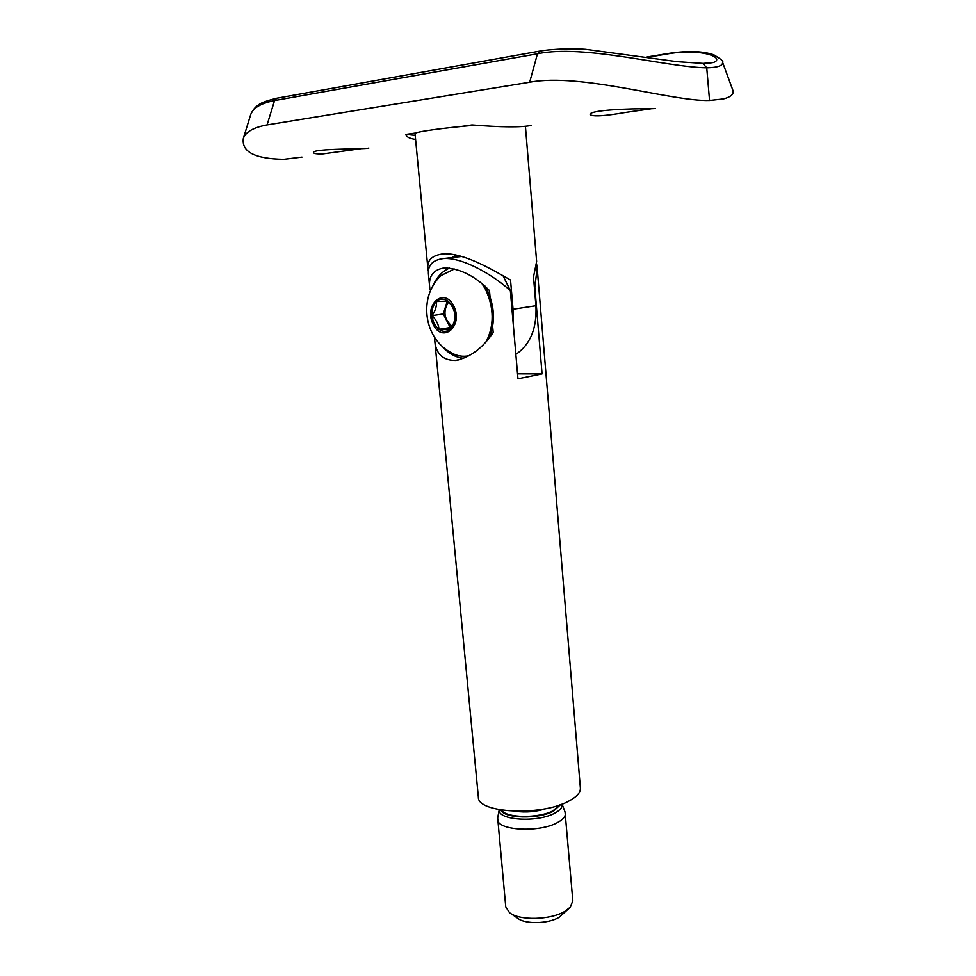 <?xml version="1.0" encoding="UTF-8"?>
<svg xmlns="http://www.w3.org/2000/svg" width="976" height="976" viewBox="0 0 976 976"><rect width="100%" height="100%" fill="white"/><g stroke="black" fill="none" stroke-linecap="round" stroke-linejoin="round"><path stroke-width="1.46" d="M707.551 63.416L713.541 62.452C725.741 57.999 701.646 47.482 665.681 54.253L647.295 57.291M360.839 148.718L323.032 153.866C316.968 154.049 313.784 153.635 313.503 152.634C311.527 148.193 370.587 149.389 368.83 147.962M415.581 139.422C409.517 138.531 406.272 136.86 405.833 134.395L415.886 132.968M461.245 126.477L471.981 124.94C501.408 127.307 521.208 127.478 531.383 125.428M732.817 90.146L732.988 90.634C733.952 94.172 730.817 96.929 723.582 98.905L709.552 100.455C672.135 101.687 580.94 72.517 529.675 82.24L537.459 53.79L274.561 100.54C261.068 103.249 253.138 107.848 250.783 114.326L250.539 115.156M267.07 124.916C253.614 127.405 245.708 131.882 243.353 138.348L250.783 114.326C252.979 109.8 255.444 106.75 258.201 105.176C260.08 103.139 266.265 100.821 276.745 98.222L274.561 100.54L267.07 124.916L529.675 82.24M243.353 138.348C241.377 151.817 254.846 158.807 283.748 159.295L301.987 157.075M655.396 108.531L648.808 108.848C631.618 108.385 588.138 110.044 590.187 114.607C592.859 116.791 604.632 116.071 625.506 112.435L651.016 108.787M405.833 134.395L415.203 135.347M732.988 90.646L722.496 62.049C723.253 65.636 717.994 67.551 706.734 67.832L709.552 100.455M702.805 63.379L706.734 67.832C665.644 67.173 584.258 43.993 537.459 53.79L539.972 51.069M569.142 908.302L559.163 917.281C548.561 923.882 525.137 924.443 517.756 918.318L510.716 913.512M565.055 811.995L572.839 900.909L570.155 907.29L564.958 911.291C550.818 920.087 519.293 920.844 509.545 912.706L505.763 906.899L497.687 817.998M565.397 813.398C565.568 816.619 562.884 819.706 557.32 822.658C539.02 832.943 496.991 830.503 497.601 819.45M490.013 296.582L489.476 290.604C475.117 276.013 460.074 268.449 444.336 267.924C432.649 269.742 427.854 276.964 429.916 289.591L428.537 275.086C427.378 265.374 432.478 259.86 443.812 258.53C463.49 257.347 494.71 276.123 510.363 290.689L517.963 378.773L542.07 373.906L534.836 287.237L537.19 268.107L580.378 788.035C580.635 792.61 576.657 797.038 568.447 801.308C540.985 816.436 477.215 813.093 478.362 797.136L434.515 337.794C435.028 352.934 442.03 360.486 455.499 360.449C470.115 357.521 482.669 348.188 493.185 332.462L492.66 326.533M537.19 268.107L536.715 264.642M503.14 275.94L510.363 290.689M542.07 373.906L517.548 373.845M534.836 287.237L534.238 285.578M449.497 268.119C441.969 271.389 436.284 277.635 432.466 286.846M441.494 345.528C448.021 353.288 455.426 357.533 463.71 358.265M513.034 321.629L513.047 309.258L510.533 280.027C491.087 268.912 463.539 252.833 443.592 253.821C432.051 255.224 426.829 260.238 427.939 268.876L428.452 271.853M525.43 126.429L536.641 261.495L533.506 276.94L535.922 305.732C536.959 327.106 531.005 342.796 518.061 352.8L515.853 354.325M427.939 268.876L415.032 133.59C413.897 131.992 443.751 127.783 475.666 125.172M455.865 255.004L451.949 257.591M450.436 329.095C453.828 325.777 455.316 321.055 454.914 314.931C454.182 308.806 451.815 304.195 447.813 301.096C452.12 305.415 454.487 310.026 454.914 314.931C455.341 319.408 453.852 324.13 450.436 329.095L439.005 329.363C443.055 332.121 446.874 332.023 450.436 329.095M432.026 315.663C432.746 321.69 435.076 326.252 439.005 329.363C438.614 324.483 436.284 319.921 432.026 315.663C431.587 309.636 433.039 304.927 436.37 301.56C436.87 305.964 435.43 310.661 432.026 315.663L443.275 313.979L447.301 301.072M436.37 301.56L447.813 301.096C443.702 298.388 439.883 298.546 436.37 301.56M453.681 305.878C443.629 286.249 423.242 305.439 433.259 324.581C442.921 344.125 463.807 325.545 453.681 305.878M486.109 341.893C494.32 325.594 494.161 308.16 485.633 289.591L481.766 283.284M454.352 269.022L441.054 275.549L438.956 277.733M441.054 275.549C418.338 296.448 423.462 337.44 450.265 352.177C455.524 355.398 460.904 356.716 466.418 356.13L469.188 355.642M489.074 338.355C495.527 322.519 494.808 306.208 486.914 289.421L485.048 286.114M468.456 355.801L469.066 355.703M451.437 327.546L450.229 327.57L443.275 313.979M452.12 326.374C443.934 319.164 442.762 311.027 448.618 301.938M450.229 327.57L439.005 329.363M665.681 54.253L666.559 53.753C686.738 50.52 702.525 50.898 713.907 54.876C721.02 59.17 723.875 61.561 722.496 62.049M702.818 63.379L677.307 61.683L585.588 49.325C575.242 48.519 554.417 48.605 539.667 51.13L277.05 98.161M565.128 812.203L562.066 804.09C562.676 807.25 560.2 810.287 554.624 813.228C537.105 822.939 497.04 820.206 499.261 809.702M560.541 804.651L553.477 811.19C538.362 819.486 503.86 818.596 500.834 809.982M559.858 804.883L553.111 810.739C538.63 818.669 505.702 818.169 501.542 810.092M546.353 808.531C536.275 811.837 525.979 812.752 515.487 811.288M513.047 309.258L535.922 305.732M707.368 63.428L713.541 62.452L703.086 63.403M646.222 57.12L666.559 53.753M499.224 809.702L497.638 818.217M461.709 256.481L443.812 258.53M458.769 359.863L455.499 360.449"/></g></svg>
